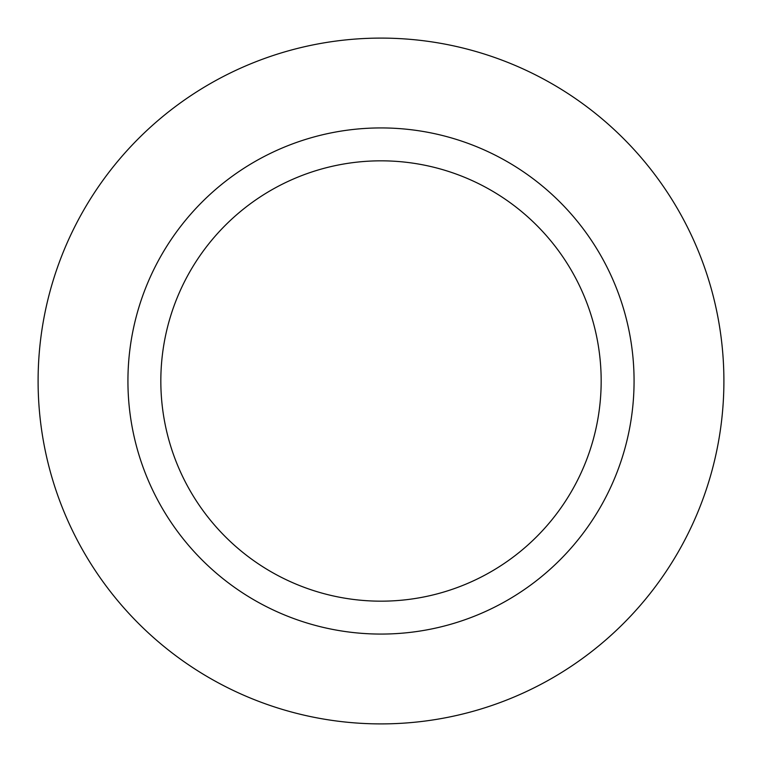 <?xml version="1.0" encoding="UTF-8"?>
<svg xmlns="http://www.w3.org/2000/svg" width="762" height="762" viewBox="0 0 762 762"><rect width="100%" height="100%" fill="white"/><g stroke="black" fill="none" stroke-linecap="round" stroke-linejoin="round"><path stroke-width="1.14" d="M38.1 381A342.9 342.9 0 0 1 381 38.1A342.9 342.9 0 0 1 723.9 381A342.9 342.9 0 0 1 381 723.9A342.9 342.9 0 0 1 38.1 381M127.93 381A253.07 253.07 0 0 1 381 127.93A253.07 253.07 0 0 1 634.07 381A253.07 253.07 0 0 1 381 634.07A253.07 253.07 0 0 1 127.93 381M601.17 381A220.17 220.17 0 0 1 381 601.17A220.17 220.17 0 0 1 160.83 381A220.17 220.17 0 0 1 381 160.83A220.17 220.17 0 0 1 601.17 381"/></g></svg>
